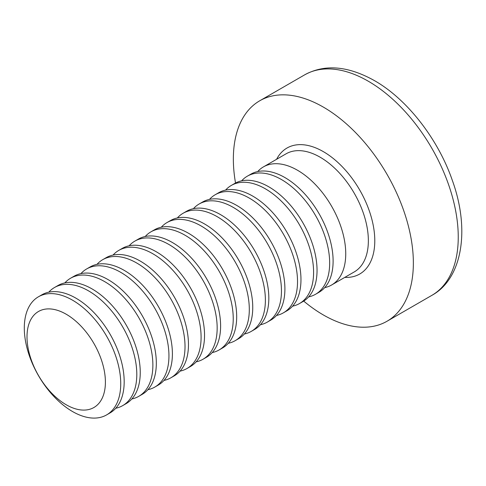 <?xml version="1.0" encoding="UTF-8"?>
<svg xmlns="http://www.w3.org/2000/svg" width="486" height="486" viewBox="0 0 486 486"><rect width="100%" height="100%" fill="white"/><g stroke="black" fill="none" stroke-linecap="round" stroke-linejoin="round"><path stroke-width="0.73" d="M27.003 336.865A55.434 32.009 60 0 1 66.205 314.229A55.434 32.009 60 0 1 105.401 382.124A55.434 32.009 60 0 1 66.205 404.759A55.434 32.009 60 0 1 27.003 336.865M72.517 300.172A68.186 39.366 60 0 1 120.735 383.685A68.186 39.366 60 0 1 106.61 414.904A68.186 39.366 60 0 1 72.517 411.527A68.186 39.366 60 0 1 24.3 328.014A68.186 39.366 60 0 1 38.424 296.794A68.186 39.366 60 0 1 72.517 300.172M38.424 296.794L41.869 294.808A68.186 39.366 60 0 1 75.962 298.185A68.186 39.366 60 0 1 124.179 381.698A68.186 39.366 60 0 1 110.055 412.912L106.61 414.904M48.77 292.183A68.186 39.366 60 0 1 54.493 287.518A68.186 39.366 60 0 1 88.586 290.895A68.186 39.366 60 0 1 136.803 374.408A68.186 39.366 60 0 1 122.685 405.622A68.186 39.366 60 0 1 115.777 408.246M54.493 287.518L57.937 285.531A68.186 39.366 60 0 1 92.036 288.909A68.186 39.366 60 0 1 140.247 372.416A68.186 39.366 60 0 1 126.129 403.635L122.685 405.622M64.845 282.907A68.186 39.366 60 0 1 70.567 278.241A68.186 39.366 60 0 1 104.66 281.619A68.186 39.366 60 0 1 152.877 365.126A68.186 39.366 60 0 1 138.753 396.345A68.186 39.366 60 0 1 131.852 398.97M70.567 278.241L74.012 276.248A68.186 39.366 60 0 1 108.105 279.626A68.186 39.366 60 0 1 156.322 363.139A68.186 39.366 60 0 1 142.198 394.353L138.753 396.345M80.913 273.624A68.186 39.366 60 0 1 86.636 268.958A68.186 39.366 60 0 1 120.735 272.336A68.186 39.366 60 0 1 168.946 355.849A68.186 39.366 60 0 1 154.827 387.063A68.186 39.366 60 0 1 147.92 389.687M86.636 268.958L90.086 266.972A68.186 39.366 60 0 1 124.179 270.35A68.186 39.366 60 0 1 172.396 353.863A68.186 39.366 60 0 1 158.272 385.076L154.827 387.063M96.987 264.348A68.186 39.366 60 0 1 102.71 259.682A68.186 39.366 60 0 1 136.803 263.06A68.186 39.366 60 0 1 185.02 346.573A68.186 39.366 60 0 1 170.896 377.786A68.186 39.366 60 0 1 163.995 380.41M102.71 259.682L106.155 257.689A68.186 39.366 60 0 1 140.247 261.067A68.186 39.366 60 0 1 188.465 344.58A68.186 39.366 60 0 1 174.34 375.793L170.896 377.786M113.056 255.065A68.186 39.366 60 0 1 118.784 250.399A68.186 39.366 60 0 1 152.877 253.777A68.186 39.366 60 0 1 201.095 337.29A68.186 39.366 60 0 1 186.97 368.51A68.186 39.366 60 0 1 180.069 371.128M118.784 250.399L122.229 248.413A68.186 39.366 60 0 1 156.322 251.791A68.186 39.366 60 0 1 204.539 335.304A68.186 39.366 60 0 1 190.415 366.517L186.97 368.51M129.13 245.788A68.186 39.366 60 0 1 134.853 241.123A68.186 39.366 60 0 1 168.946 244.501A68.186 39.366 60 0 1 217.163 328.014A68.186 39.366 60 0 1 203.039 359.227A68.186 39.366 60 0 1 196.137 361.851M134.853 241.123L138.297 239.136A68.186 39.366 60 0 1 172.396 242.508A68.186 39.366 60 0 1 220.608 326.021A68.186 39.366 60 0 1 206.489 357.24L203.039 359.227M145.205 236.512A68.186 39.366 60 0 1 150.927 231.846A68.186 39.366 60 0 1 185.02 235.218A68.186 39.366 60 0 1 233.237 318.731A68.186 39.366 60 0 1 219.113 349.95A68.186 39.366 60 0 1 212.212 352.575M150.927 231.846L154.372 229.854A68.186 39.366 60 0 1 188.465 233.231A68.186 39.366 60 0 1 236.682 316.744A68.186 39.366 60 0 1 222.558 347.958L219.113 349.95M161.273 227.229A68.186 39.366 60 0 1 166.996 222.564A68.186 39.366 60 0 1 201.095 225.941A68.186 39.366 60 0 1 249.306 309.454A68.186 39.366 60 0 1 235.188 340.668A68.186 39.366 60 0 1 228.28 343.292M166.996 222.564L170.446 220.577A68.186 39.366 60 0 1 204.539 223.955A68.186 39.366 60 0 1 252.75 307.468A68.186 39.366 60 0 1 238.632 338.681L235.188 340.668M177.347 217.953A68.186 39.366 60 0 1 183.07 213.287A68.186 39.366 60 0 1 217.163 216.665A68.186 39.366 60 0 1 265.38 300.178A68.186 39.366 60 0 1 251.256 331.391A68.186 39.366 60 0 1 244.355 334.016M183.07 213.287L186.515 211.295A68.186 39.366 60 0 1 220.608 214.672A68.186 39.366 60 0 1 268.825 298.185A68.186 39.366 60 0 1 254.7 329.399L251.256 331.391M193.416 208.67A68.186 39.366 60 0 1 199.145 204.005A68.186 39.366 60 0 1 233.237 207.382A68.186 39.366 60 0 1 281.455 290.895A68.186 39.366 60 0 1 267.33 322.109A68.186 39.366 60 0 1 260.429 324.733M199.145 204.005L202.589 202.018A68.186 39.366 60 0 1 236.682 205.396A68.186 39.366 60 0 1 284.899 288.909A68.186 39.366 60 0 1 270.775 320.122L267.33 322.109M209.49 199.394A68.186 39.366 60 0 1 215.213 194.728A68.186 39.366 60 0 1 249.306 198.106A68.186 39.366 60 0 1 297.523 281.619A68.186 39.366 60 0 1 283.399 312.832A68.186 39.366 60 0 1 276.498 315.457M215.213 194.728L218.657 192.735A68.186 39.366 60 0 1 252.75 196.113A68.186 39.366 60 0 1 300.968 279.626A68.186 39.366 60 0 1 286.849 310.846L283.399 312.832M225.565 190.117A68.186 39.366 60 0 1 231.287 185.445A68.186 39.366 60 0 1 265.38 188.823A68.186 39.366 60 0 1 313.598 272.336A68.186 39.366 60 0 1 299.473 303.556A68.186 39.366 60 0 1 292.572 306.174M231.287 185.445L234.732 183.459A68.186 39.366 60 0 1 268.825 186.837A68.186 39.366 60 0 1 317.042 270.35A68.186 39.366 60 0 1 302.918 301.563L299.473 303.556M241.633 180.835A68.186 39.366 60 0 1 247.356 176.169A68.186 39.366 60 0 1 281.455 179.547A68.186 39.366 60 0 1 329.666 263.06A68.186 39.366 60 0 1 315.548 294.273A68.186 39.366 60 0 1 308.64 296.897M247.356 176.169L250.806 174.182A68.186 39.366 60 0 1 284.899 177.554A68.186 39.366 60 0 1 333.11 261.067A68.186 39.366 60 0 1 318.992 292.286L315.548 294.273M257.708 171.558A68.186 39.366 60 0 1 263.43 166.892A68.186 39.366 60 0 1 297.523 170.264A68.186 39.366 60 0 1 345.74 253.777A68.186 39.366 60 0 1 331.616 284.996A68.186 39.366 60 0 1 324.715 287.621M235.528 183.022A127.283 73.489 60 0 1 259.712 100.796A127.283 73.489 60 0 1 323.354 107.102A127.283 73.489 60 0 1 406.509 219.265A127.283 73.489 60 0 1 386.996 321.258A127.283 73.489 60 0 1 323.354 314.958A127.283 73.489 60 0 1 303.695 301.095M331.616 284.996L354.233 271.935A68.186 39.366 -120 0 0 364.688 217.297A68.186 39.366 -120 0 0 320.14 157.209A68.186 39.366 -120 0 0 286.047 153.831L263.43 166.892M276.607 159.28A72.736 41.99 60 0 1 323.354 151.644A72.736 41.99 60 0 1 373.6 227.369A72.736 41.99 60 0 1 344.793 277.391M368.242 81.186A127.283 73.489 60 0 1 451.397 193.349A127.283 73.489 60 0 1 431.884 295.342C461.876 279.007 470.527 230.552 452.338 180.403C438.056 138.929 407.031 99.071 374.378 80.579C347.903 65.817 324.642 63.915 304.601 74.88A127.283 73.489 60 0 1 368.242 81.186M386.996 321.258L431.884 295.342M259.712 100.796L304.601 74.88"/></g></svg>
